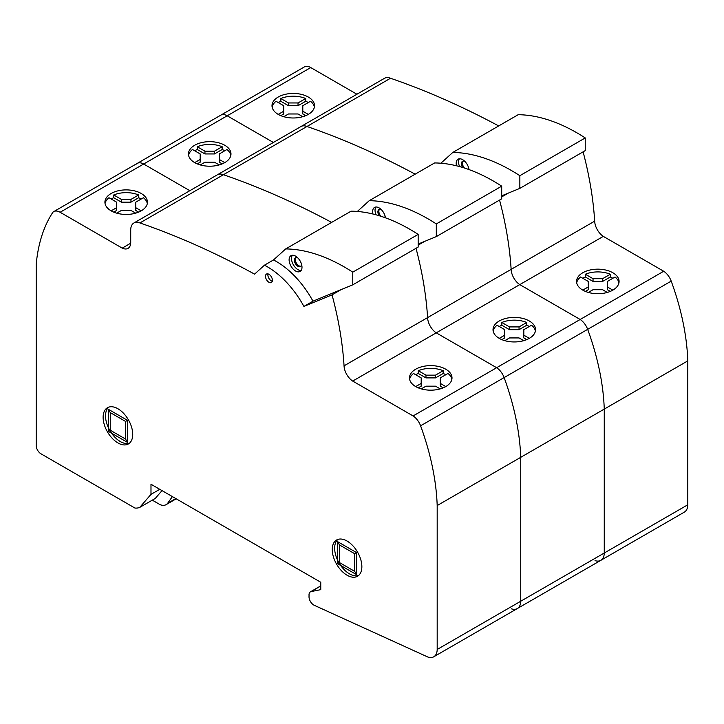 <?xml version="1.0" encoding="UTF-8"?>
<svg xmlns="http://www.w3.org/2000/svg" width="724" height="724" viewBox="0 0 724 724"><rect width="100%" height="100%" fill="white"/><g stroke="black" fill="none" stroke-linecap="round" stroke-linejoin="round"><path stroke-width="1.09" d="M139.759 507.379A25.548 14.752 60 0 1 134.954 508.058L40.969 453.803A6.751 3.901 60 0 1 36.2 445.532L36.2 264.369A197.236 113.876 60 0 1 52.87 212.277A12.706 7.34 60 0 1 53.739 211.616A12.706 7.34 60 0 1 60.119 212.259L122.22 248.115A13.032 7.521 -120 0 0 128.021 248.377A13.032 7.521 -120 0 0 130.718 242.694L130.718 229.707A15.331 8.851 60 0 1 133.886 223.001A15.331 8.851 60 0 1 139.895 222.947A938.53 541.86 60 0 1 254.577 274.143L264.441 265.192A70.355 40.616 60 0 1 303.908 306.415L332.035 294.858A289.482 167.135 60 0 1 344.054 365.837A13.113 7.575 -120 0 0 352.697 381.068L413.096 415.947A12.96 7.484 60 0 1 420.59 425.812A198.512 114.609 60 0 1 437.187 505.56L437.187 649.473A16.489 9.521 60 0 1 433.767 656.786A16.489 9.521 60 0 1 427.956 657.075L314.288 605.309A6.751 3.901 60 0 1 309.085 595.897A6.751 3.901 60 0 1 310.415 591.843A6.751 3.901 60 0 1 311.121 591.571L320.759 589.653L320.759 582.259L150.99 484.247L150.99 494.365L139.759 507.379L155.28 498.429L162.022 490.61M172.375 496.592L167.642 503.307A15.041 8.688 60 0 1 166.113 504.646A15.041 8.688 60 0 1 159.986 504.601L152.284 500.148M167.642 503.307L175.823 498.583M129.515 443.151A20.924 12.082 60 0 1 120.311 441.549A20.924 12.082 60 0 1 106.989 424.192A20.924 12.082 60 0 1 108.727 407.141M117.922 442.925A20.924 12.082 60 0 1 104.256 424.481A20.924 12.082 60 0 1 107.46 407.712A20.924 12.082 60 0 1 117.922 408.752A20.924 12.082 60 0 1 131.596 427.187A20.924 12.082 60 0 1 128.392 443.957A20.924 12.082 60 0 1 117.922 442.925M358.651 575.444A20.924 12.082 60 0 1 349.448 573.833A20.924 12.082 60 0 1 336.117 556.485A20.924 12.082 60 0 1 337.855 539.434M347.058 575.209A20.924 12.082 60 0 1 333.384 556.774A20.924 12.082 60 0 1 336.597 540.004A20.924 12.082 60 0 1 347.058 541.036A20.924 12.082 60 0 1 360.733 559.48A20.924 12.082 60 0 1 357.52 576.25A20.924 12.082 60 0 1 347.058 575.209M272.278 281.292A4.896 2.824 60 0 1 271.337 280.903A4.896 2.824 60 0 1 268.007 273.889M268.948 282.279A4.896 2.824 60 0 1 265.753 277.962A4.896 2.824 60 0 1 266.504 274.043A4.896 2.824 60 0 1 268.948 274.287A4.896 2.824 60 0 1 272.143 278.595A4.896 2.824 60 0 1 271.391 282.523A4.896 2.824 60 0 1 268.948 282.279M415.703 386.58L421.196 383.412L421.196 377.901L413.504 373.466A21.268 12.281 0 0 0 409.612 379.276M446.925 385.865A21.268 12.281 180 0 1 423.395 389.422A21.268 12.281 180 0 1 409.476 377.901A21.268 12.281 180 0 1 414.553 369.937A21.268 12.281 180 0 1 438.092 366.38A21.268 12.281 180 0 1 452.002 377.901A21.268 12.281 180 0 1 447.975 385.096A21.268 12.281 180 0 1 446.925 385.865M111.143 210.856L116.636 207.679L116.636 202.168L108.953 197.733A21.268 12.281 0 0 0 105.052 203.553M142.366 210.132A21.268 12.281 180 0 1 118.836 213.689A21.268 12.281 180 0 1 104.917 202.168A21.268 12.281 180 0 1 109.994 194.204A21.268 12.281 180 0 1 133.533 190.647A21.268 12.281 180 0 1 147.452 202.168A21.268 12.281 180 0 1 143.415 209.363A21.268 12.281 180 0 1 142.366 210.132M147.316 203.553A21.268 12.281 0 0 0 143.415 197.733L135.732 202.168L135.732 210.44L138.646 212.123M141.216 210.856L135.732 207.679M113.722 194.973A21.268 12.281 0 0 1 138.646 194.973L130.953 199.417L121.406 199.417L113.722 194.973L113.722 197.733A21.268 12.281 0 0 0 111.143 199M130.953 199.417L130.953 202.168L121.406 202.168L113.722 197.733M138.646 194.973L138.646 197.733L130.953 202.168M189.842 190.693L143.66 164.031A12.706 7.34 -120 0 0 137.27 163.38A12.706 7.34 60 0 1 143.66 164.031L189.842 190.693M122.22 248.115L130.691 243.219M116.636 207.679L116.636 210.44L113.722 212.123M116.7 213.155L121.406 210.44L130.953 210.44L135.669 213.155M121.406 199.417L121.406 202.168M141.216 199A21.268 12.281 0 0 0 138.646 197.733M451.876 379.276A21.268 12.281 0 0 0 447.975 373.466L440.292 377.901L440.292 386.173L443.197 387.847M445.776 386.58L440.292 383.412M418.282 370.706A21.268 12.281 0 0 1 443.197 370.706L435.513 375.141L425.965 375.141L418.282 370.706L418.282 373.466A21.268 12.281 0 0 0 415.703 374.733M435.513 375.141L435.513 377.901L425.965 377.901L418.282 373.466M443.197 370.706L443.197 373.466L435.513 377.901M413.096 415.947L496.637 367.711L436.237 332.841A13.113 7.575 60 0 1 427.594 317.61A289.482 167.135 -120 0 0 416.019 248.314A289.482 167.135 60 0 1 427.594 317.61A13.113 7.575 -120 0 0 436.237 332.841L519.769 284.613A13.113 7.575 60 0 1 511.135 269.373A289.482 167.135 -120 0 0 499.56 200.077A289.482 167.135 60 0 1 511.135 269.373A13.113 7.575 -120 0 0 519.769 284.613L603.309 236.377A13.113 7.575 60 0 1 594.676 221.146A289.482 167.135 -120 0 0 583.101 151.85M352.697 381.068L436.237 332.841L496.637 367.711L580.168 319.483L519.769 284.613L580.168 319.483L663.709 271.256L603.309 236.377M421.196 383.412L421.196 386.173L418.282 387.847M421.25 388.888L425.965 386.173L435.513 386.173L440.228 388.888M425.965 375.141L425.965 377.901M445.776 374.733A21.268 12.281 0 0 0 443.197 373.466M437.187 649.473L520.719 601.246A16.489 9.521 60 0 1 517.307 608.558A16.489 9.521 -120 0 0 520.719 601.246L520.719 457.333A198.512 114.609 -120 0 0 504.13 377.584A12.96 7.484 -120 0 0 496.637 367.711A12.96 7.484 60 0 1 504.13 377.584A198.512 114.609 60 0 1 520.719 457.333L604.259 409.096A198.512 114.609 -120 0 0 587.671 329.357A12.96 7.484 -120 0 0 580.168 319.483A12.96 7.484 60 0 1 587.671 329.357A198.512 114.609 60 0 1 604.259 409.096L687.8 360.869A198.512 114.609 -120 0 0 671.202 281.12A12.96 7.484 -120 0 0 663.709 271.256M437.187 505.56L520.719 457.333L520.719 601.246L604.259 553.018L604.259 409.096L604.259 553.018L687.8 504.782L687.8 360.869M344.054 365.837L594.676 221.146M332.035 294.858L341.104 289.627M303.908 306.415L312.976 301.175A70.355 40.616 -120 0 0 273.509 259.952L285.672 248.929L351.077 211.173A188.005 108.546 -120 0 1 418.164 234.395L418.164 247.074L352.769 284.831L312.976 301.175M264.441 265.192L273.509 259.952M139.895 222.947L223.426 174.719A938.53 541.86 60 0 1 331.628 222.395A938.53 541.86 -120 0 0 223.426 174.719A15.331 8.851 -120 0 0 217.426 174.765A15.331 8.851 60 0 1 223.426 174.719L306.967 126.483A15.331 8.851 -120 0 0 300.967 126.537A15.331 8.851 60 0 1 306.967 126.483L390.507 78.255A15.331 8.851 -120 0 0 384.507 78.31L133.886 223.001M150.99 494.365L159.76 489.306M295.926 257.59A5.059 2.923 -120 0 0 295.682 261.599A5.059 2.923 -120 0 0 300.478 266.251A5.059 2.923 -120 0 0 300.903 266.206M297.989 258.07A5.059 2.923 -120 0 0 296.36 257.554A5.059 2.923 -120 0 0 295.41 257.789A5.059 2.923 -120 0 0 295.03 262.903A5.059 2.923 -120 0 0 299.519 266.794A5.059 2.923 -120 0 0 300.469 266.559A5.059 2.923 -120 0 0 301.519 264.188M292.351 255.246A9.113 5.258 -120 0 0 292.161 262.133A9.113 5.258 -120 0 0 301.148 270.486M289.772 263.509A9.113 5.258 60 0 1 290.994 255.662A9.113 5.258 60 0 1 292.704 255.237A9.113 5.258 60 0 1 301.329 263.599A9.113 5.258 60 0 1 300.107 271.446A9.113 5.258 60 0 1 289.772 263.509M285.672 248.929A188.005 108.546 60 0 1 352.769 272.152L418.164 234.395M352.769 272.152L352.769 284.831M499.243 338.352L504.728 335.185L504.728 329.673L497.044 325.23A21.268 12.281 0 0 0 493.144 331.049M530.466 337.628A21.268 12.281 180 0 1 506.927 341.194A21.268 12.281 180 0 1 493.017 329.673A21.268 12.281 180 0 1 498.094 321.709A21.268 12.281 180 0 1 521.624 318.153A21.268 12.281 180 0 1 535.543 329.673A21.268 12.281 180 0 1 531.516 336.859A21.268 12.281 180 0 1 530.466 337.628M194.684 162.619L200.177 159.452L200.177 153.94L192.484 149.506A21.268 12.281 0 0 0 188.593 155.316M225.906 161.905A21.268 12.281 180 0 1 202.376 165.461A21.268 12.281 180 0 1 188.457 153.94A21.268 12.281 180 0 1 193.534 145.977A21.268 12.281 180 0 1 217.073 142.42A21.268 12.281 180 0 1 230.983 153.94A21.268 12.281 180 0 1 226.956 161.135A21.268 12.281 180 0 1 225.906 161.905M230.856 155.316A21.268 12.281 0 0 0 226.956 149.506L219.272 153.94L219.272 162.212L222.178 163.886M224.757 162.619L219.272 159.452M197.263 146.746A21.268 12.281 0 0 1 222.178 146.746L214.494 151.18L204.946 151.18L197.263 146.746L197.263 149.506A21.268 12.281 0 0 0 194.684 150.773M214.494 151.18L214.494 153.94L204.946 153.94L197.263 149.506M222.178 146.746L222.178 149.506L214.494 153.94M273.382 142.465L227.2 115.804A12.706 7.34 -120 0 0 220.811 115.152A12.706 7.34 60 0 1 227.2 115.804L273.382 142.465M200.177 159.452L200.177 162.212L197.263 163.886M200.24 164.927L204.946 162.212L214.494 162.212L219.209 164.927M204.946 151.18L204.946 153.94M224.757 150.773A21.268 12.281 0 0 0 222.178 149.506M535.407 331.049A21.268 12.281 0 0 0 531.516 325.23L523.823 329.673L523.823 337.936L526.737 339.619M529.316 338.352L523.823 335.185M501.822 322.479A21.268 12.281 0 0 1 526.737 322.479L519.054 326.913L509.506 326.913L501.822 322.479L501.822 325.23A21.268 12.281 0 0 0 499.243 326.497M519.054 326.913L519.054 329.673L509.506 329.673L501.822 325.23M526.737 322.479L526.737 325.23L519.054 329.673M504.728 335.185L504.728 337.936L501.822 339.619M504.791 340.66L509.506 337.936L519.054 337.936L523.76 340.66M509.506 326.913L509.506 329.673M529.316 326.497A21.268 12.281 0 0 0 526.737 325.23M433.767 656.786L600.848 560.331A16.489 9.521 -120 0 0 604.259 553.018A16.489 9.521 60 0 1 600.848 560.331A16.489 9.521 60 0 1 595.038 560.62M517.307 608.558A16.489 9.521 60 0 1 511.497 608.848M418.164 245.128L424.644 241.391M415.169 174.167A938.53 541.86 -120 0 0 306.967 126.483A938.53 541.86 60 0 1 415.169 174.167M136.411 164.04A12.706 7.34 60 0 1 137.27 163.38L304.352 66.925A12.706 7.34 -120 0 1 310.741 67.567L356.923 94.238M384.734 217.553A5.059 2.923 -120 0 0 385.059 215.96M381.53 209.842A5.059 2.923 -120 0 0 379.892 209.327A5.059 2.923 -120 0 0 378.942 209.562A5.059 2.923 -120 0 0 379.123 215.707M375.883 207.019A9.113 5.258 -120 0 0 375.702 213.897A9.113 5.258 -120 0 0 376.046 214.82M372.941 214.014A9.113 5.258 60 0 1 374.534 207.435A9.113 5.258 60 0 1 376.245 207.001A9.113 5.258 60 0 1 384.869 215.372A9.113 5.258 60 0 1 385.449 217.806M379.466 209.363A5.059 2.923 -120 0 0 379.222 213.372A5.059 2.923 -120 0 0 380.914 216.259M436.31 223.915L436.31 236.603L501.705 198.838L501.705 186.159A188.005 108.546 -120 0 0 434.608 162.945L369.213 200.702A188.005 108.546 60 0 1 436.31 223.915L501.705 186.159M436.31 236.603L418.164 244.051M357.348 211.453L369.213 200.702M582.784 290.125L588.268 286.948L588.268 281.437L580.585 277.002A21.268 12.281 0 0 0 576.684 282.822M614.006 289.401A21.268 12.281 180 0 1 590.467 292.958A21.268 12.281 180 0 1 576.548 281.437A21.268 12.281 180 0 1 581.634 273.473A21.268 12.281 180 0 1 605.164 269.916A21.268 12.281 180 0 1 619.083 281.437A21.268 12.281 180 0 1 615.047 288.632A21.268 12.281 180 0 1 614.006 289.401M278.224 114.392L283.708 111.225L283.708 105.713L276.025 101.27A21.268 12.281 0 0 0 272.124 107.089M309.447 113.668A21.268 12.281 180 0 1 285.908 117.234A21.268 12.281 180 0 1 271.998 105.713A21.268 12.281 180 0 1 277.075 97.749A21.268 12.281 180 0 1 300.605 94.192A21.268 12.281 180 0 1 314.524 105.713A21.268 12.281 180 0 1 310.496 112.899A21.268 12.281 180 0 1 309.447 113.668M314.388 107.089A21.268 12.281 0 0 0 310.496 101.27L302.804 105.713L302.804 113.976L305.718 115.659M308.297 114.392L302.804 111.225M280.803 98.518A21.268 12.281 0 0 1 305.718 98.518L298.035 102.953L288.487 102.953L280.803 98.518L280.803 101.27A21.268 12.281 0 0 0 278.224 102.537M298.035 102.953L298.035 105.713L288.487 105.713L280.803 101.27M305.718 98.518L305.718 101.27L298.035 105.713M283.708 111.225L283.708 113.976L280.803 115.659M283.772 116.7L288.487 113.976L298.035 113.976L302.75 116.7M288.487 102.953L288.487 105.713M308.297 102.537A21.268 12.281 0 0 0 305.718 101.27M618.948 282.822A21.268 12.281 0 0 0 615.047 277.002L607.364 281.437L607.364 289.709L610.278 291.392M612.857 290.125L607.364 286.948M585.354 274.242A21.268 12.281 0 0 1 610.278 274.242L602.594 278.686L593.046 278.686L585.354 274.242L585.354 277.002A21.268 12.281 0 0 0 582.784 278.269M602.594 278.686L602.594 281.437L593.046 281.437L585.354 277.002M610.278 274.242L610.278 277.002L602.594 281.437M588.268 286.948L588.268 289.709L585.354 291.392M588.331 292.424L593.046 289.709L602.594 289.709L607.3 292.424M593.046 278.686L593.046 281.437M612.857 278.269A21.268 12.281 0 0 0 610.278 277.002M600.848 560.331L684.388 512.094A16.489 9.521 -120 0 0 687.8 504.782M501.705 196.901L508.176 193.163M498.709 125.94A938.53 541.86 -120 0 0 390.507 78.255M219.942 115.813A12.706 7.34 60 0 1 220.811 115.152M468.265 169.316A5.059 2.923 -120 0 0 468.6 167.724M465.061 161.606A5.059 2.923 -120 0 0 463.432 161.09A5.059 2.923 -120 0 0 462.482 161.334A5.059 2.923 -120 0 0 462.663 167.479M459.423 158.791A9.113 5.258 -120 0 0 459.233 165.669A9.113 5.258 -120 0 0 459.586 166.583M456.482 165.787A9.113 5.258 60 0 1 458.075 159.199A9.113 5.258 60 0 1 459.776 158.773A9.113 5.258 60 0 1 468.41 167.144A9.113 5.258 60 0 1 468.989 169.579M463.007 161.135A5.059 2.923 -120 0 0 462.763 165.135A5.059 2.923 -120 0 0 464.455 168.031M519.85 175.688L519.85 188.367L585.245 150.61L585.245 137.931A188.005 108.546 -120 0 0 518.149 114.709L452.753 152.465A188.005 108.546 60 0 1 519.85 175.688L585.245 137.931M519.85 188.367L501.705 195.824M440.889 163.226L452.753 152.465M332.262 549.579A20.924 12.082 60 0 1 354.461 547.597A20.924 12.082 60 0 1 354.461 577.2A20.924 12.082 60 0 1 332.262 549.579M103.125 417.296A20.924 12.082 60 0 1 125.324 415.314A20.924 12.082 60 0 1 125.324 444.907A20.924 12.082 60 0 1 103.125 417.296M354.697 571.354L339.42 562.539L337.511 563.643L356.606 574.666L356.606 552.62L354.697 553.715L354.697 571.354L356.606 574.666M339.42 562.539L339.42 544.901L337.511 541.597L356.606 552.62M339.42 544.901L354.697 553.715M337.511 563.643L337.511 541.597M125.56 439.061L110.283 430.246L108.374 431.35L127.469 442.373L127.469 420.327L125.56 421.431L125.56 439.061L127.469 442.373M110.283 430.246L110.283 412.608L108.374 409.304L127.469 420.327M110.283 412.608L125.56 421.431M108.374 431.35L108.374 409.304M60.119 212.259L310.741 67.567M311.121 591.571L320.759 586.015M420.59 425.812L671.202 281.12M166.113 504.646L176.222 498.809M310.415 591.843L320.759 585.87M53.739 211.616L137.27 163.38"/></g></svg>
